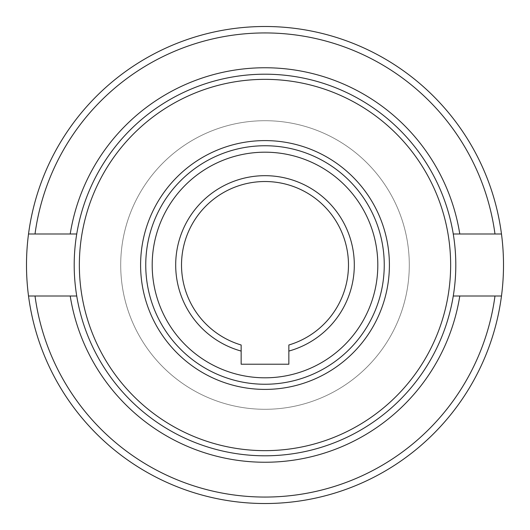 <?xml version="1.0" encoding="UTF-8"?>
<svg xmlns="http://www.w3.org/2000/svg" width="530" height="530" viewBox="0 0 530 530"><rect width="100%" height="100%" fill="white"/><g stroke="black" fill="none" stroke-linecap="round" stroke-linejoin="round"><path stroke-width="0.4" stroke-dasharray="2.65 1.99" d="M265 384.25A119.25 119.25 0 0 1 145.75 265A119.25 119.25 0 0 1 265 145.75A119.25 119.25 0 0 0 145.75 265A119.25 119.25 0 0 0 265 384.25A119.25 119.25 0 0 1 145.75 265A119.25 119.25 0 0 1 265 145.75A119.25 119.25 0 0 1 384.25 265A119.25 119.25 0 0 1 265 384.25A119.25 119.25 0 0 0 384.25 265A119.25 119.25 0 0 1 265 384.25A119.25 119.25 0 0 0 384.25 265A119.25 119.25 0 0 0 265 145.75A119.25 119.25 0 0 1 384.25 265A119.25 119.25 0 0 0 265 145.75A119.25 119.25 0 0 0 145.75 265A119.25 119.25 0 0 0 265 384.25A119.25 119.25 0 0 0 384.25 265A119.25 119.25 0 0 0 265 145.75A119.25 119.25 0 0 0 145.75 265A119.25 119.25 0 0 0 265 384.25A119.25 119.25 0 0 1 145.75 265A119.25 119.25 0 0 1 265 145.75A119.25 119.25 0 0 1 384.25 265A119.25 119.25 0 0 1 265 384.25A119.25 119.25 0 0 1 145.75 265A119.25 119.25 0 0 1 265 145.75A119.25 119.25 0 0 1 384.25 265A119.25 119.25 0 0 1 265 384.25A119.25 119.25 0 0 1 145.75 265A119.25 119.25 0 0 1 265 145.75M76.737 296.005A190.8 190.8 0 0 1 265 74.2A190.8 190.8 0 0 1 453.263 296.005A190.8 190.8 0 0 1 265 455.8A190.8 190.8 0 0 1 74.2 265A190.8 190.8 0 0 1 265 74.2A190.8 190.8 0 0 0 76.737 296.005A190.8 190.8 0 0 0 453.263 296.005A190.8 190.8 0 0 0 265 74.2A190.8 190.8 0 0 1 455.8 265A190.8 190.8 0 0 1 265 455.8A190.8 190.8 0 0 1 76.737 296.005L35.02 296.005A232.06 232.06 0 0 0 494.98 296.005L501.479 296.005A238.5 238.5 0 0 0 501.479 233.995L494.98 233.995A232.06 232.06 0 0 0 35.02 233.995L28.521 233.995A238.5 238.5 0 0 0 265 503.5A238.5 238.5 0 0 1 28.521 296.005M288.85 344.997A83.475 83.475 0 0 0 265 181.525A83.475 83.475 0 0 0 241.15 344.997L241.15 364.216L288.85 364.216L288.85 344.997M288.85 351.072A89.318 89.318 0 0 0 265 175.682A89.318 89.318 0 0 0 241.15 351.072M70.212 233.995L35.02 233.995L70.212 233.995A197.24 197.24 0 0 1 459.788 233.995M501.479 296.005A238.5 238.5 0 0 1 265 503.5A238.5 238.5 0 0 0 501.479 296.005L459.788 296.005A197.24 197.24 0 0 1 70.212 296.005M453.263 233.995L501.479 233.995A238.5 238.5 0 0 0 265 26.5A238.5 238.5 0 0 1 501.479 233.995M453.263 296.005L459.788 296.005M28.521 233.995A238.5 238.5 0 0 1 265 26.5A238.5 238.5 0 0 0 28.521 233.995L76.737 233.995M265 409.292A144.292 144.292 0 0 0 409.292 265A144.292 144.292 0 0 0 265 120.707A144.292 144.292 0 0 0 120.707 265A144.292 144.292 0 0 0 265 409.292A144.292 144.292 0 0 0 409.292 265A144.292 144.292 0 0 0 265 120.707A144.292 144.292 0 0 0 120.707 265A144.292 144.292 0 0 0 265 409.292A144.292 144.292 0 0 1 120.707 265A144.292 144.292 0 0 1 265 120.707A144.292 144.292 0 0 1 409.292 265A144.292 144.292 0 0 1 265 409.292A144.292 144.292 0 0 1 120.707 265A144.292 144.292 0 0 1 265 120.707A144.292 144.292 0 0 1 409.292 265A144.292 144.292 0 0 1 265 409.292M74.2 265A190.8 190.8 0 0 0 265 455.8A190.8 190.8 0 0 0 455.8 265A190.8 190.8 0 0 0 265 74.2A190.8 190.8 0 0 0 74.2 265A190.8 190.8 0 0 1 265 74.2A190.8 190.8 0 0 0 74.2 265A190.8 190.8 0 0 0 265 455.8A190.8 190.8 0 0 0 455.8 265A190.8 190.8 0 0 0 265 74.2A190.8 190.8 0 0 1 455.8 265A190.8 190.8 0 0 1 265 455.8A190.8 190.8 0 0 1 74.2 265M140.596 265A124.404 124.404 0 0 0 265 389.404A124.404 124.404 0 0 0 389.404 265A124.404 124.404 0 0 0 265 140.596A124.404 124.404 0 0 0 140.596 265A124.404 124.404 0 0 1 265 140.596A124.404 124.404 0 0 1 389.404 265A124.404 124.404 0 0 1 265 389.404A124.404 124.404 0 0 1 140.596 265A124.404 124.404 0 0 1 265 140.596A124.404 124.404 0 0 1 389.404 265A124.404 124.404 0 0 1 265 389.404A124.404 124.404 0 0 1 140.596 265M265 74.2A190.8 190.8 0 0 1 455.8 265A190.8 190.8 0 0 1 265 455.8A190.8 190.8 0 0 1 74.2 265A190.8 190.8 0 0 1 265 74.2A190.8 190.8 0 0 1 455.8 265A190.8 190.8 0 0 1 265 455.8M450.646 265A185.646 185.646 0 0 1 265 450.646A185.646 185.646 0 0 1 79.354 265A185.646 185.646 0 0 1 265 79.354A185.646 185.646 0 0 1 450.646 265A185.646 185.646 0 0 1 265 450.646A185.646 185.646 0 0 1 79.354 265A185.646 185.646 0 0 1 265 79.354A185.646 185.646 0 0 1 450.646 265A185.646 185.646 0 0 0 265 79.354A185.646 185.646 0 0 0 79.354 265A185.646 185.646 0 0 0 265 450.646A185.646 185.646 0 0 0 450.646 265M265 377.81A112.81 112.81 0 0 1 152.189 265A112.81 112.81 0 0 1 265 152.189A112.81 112.81 0 0 1 377.81 265A112.81 112.81 0 0 1 265 377.81"/><path stroke-width="0.79" d="M288.85 351.072L288.85 344.997A83.475 83.475 0 0 0 265 181.525A83.475 83.475 0 0 0 241.15 344.997L241.15 351.072A89.318 89.318 0 0 1 265 175.682A89.318 89.318 0 0 1 288.85 351.072L288.85 364.216L241.15 364.216L241.15 351.072M453.263 233.995L501.479 233.995A238.5 238.5 0 0 1 501.479 296.005L453.263 296.005M74.2 265A190.8 190.8 0 0 0 265 455.8A190.8 190.8 0 0 0 455.8 265A190.8 190.8 0 0 0 265 74.2A190.8 190.8 0 0 0 74.2 265A190.8 190.8 0 0 1 265 74.2A190.8 190.8 0 0 1 455.8 265M265 384.25A119.25 119.25 0 0 0 384.25 265A119.25 119.25 0 0 0 265 145.75A119.25 119.25 0 0 0 145.75 265A119.25 119.25 0 0 0 265 384.25M76.737 296.005L28.521 296.005A238.5 238.5 0 0 1 28.521 233.995L76.737 233.995M35.02 296.005L28.521 296.005A238.5 238.5 0 0 0 501.479 296.005L494.98 296.005A232.06 232.06 0 0 1 35.02 296.005M501.479 233.995A238.5 238.5 0 0 0 265 26.5A238.5 238.5 0 0 1 501.479 233.995L494.98 233.995A232.06 232.06 0 0 0 35.02 233.995L28.521 233.995A238.5 238.5 0 0 1 265 26.5A238.5 238.5 0 0 0 28.521 233.995M265 377.81A112.81 112.81 0 0 0 377.81 265A112.81 112.81 0 0 0 265 152.189A112.81 112.81 0 0 0 152.189 265A112.81 112.81 0 0 0 265 377.81M28.521 296.005A238.5 238.5 0 0 0 501.479 296.005M79.354 265A185.646 185.646 0 0 0 265 450.646A185.646 185.646 0 0 0 450.646 265A185.646 185.646 0 0 0 265 79.354A185.646 185.646 0 0 0 79.354 265M140.596 265A124.404 124.404 0 0 0 265 389.404A124.404 124.404 0 0 0 389.404 265A124.404 124.404 0 0 0 265 140.596A124.404 124.404 0 0 0 140.596 265M384.25 265A119.25 119.25 0 0 0 265 145.75A119.25 119.25 0 0 0 145.75 265M459.788 233.995A197.24 197.24 0 0 0 70.212 233.995M70.212 296.005A197.24 197.24 0 0 0 459.788 296.005"/></g></svg>
